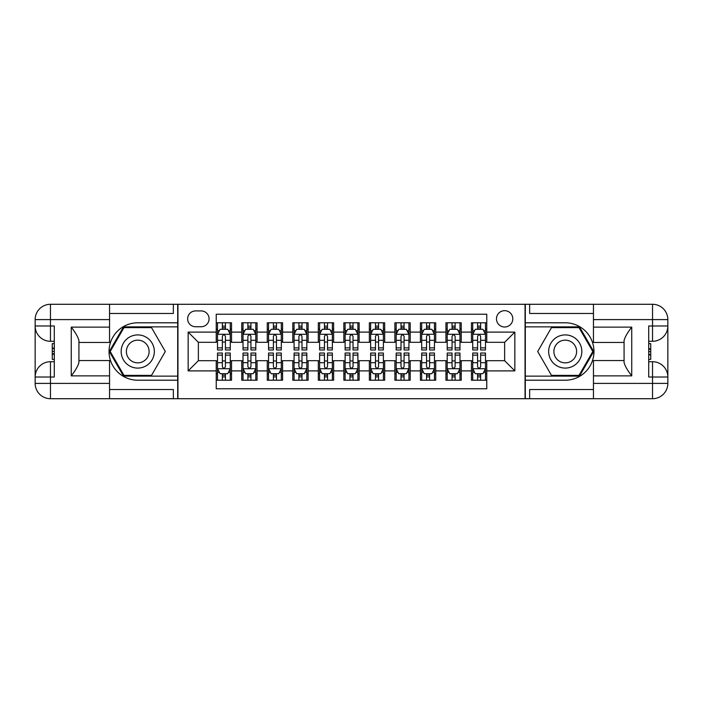 <?xml version="1.0" encoding="UTF-8"?>
<svg xmlns="http://www.w3.org/2000/svg" width="703" height="703" viewBox="0 0 703 703"><rect width="100%" height="100%" fill="white"/><g stroke="black" fill="none" stroke-linecap="round" stroke-linejoin="round"><path stroke-width="1.05" d="M504.631 310.664A8.164 8.164 0 0 0 496.467 318.828A8.164 8.164 0 0 0 504.631 327A8.164 8.164 0 0 0 512.803 318.828A8.164 8.164 0 0 0 504.631 310.664M109.545 389.532L173.351 389.532L173.351 398.715L593.455 398.715L593.455 383.399L652.533 383.399L652.533 377.019L648.711 377.019L648.711 325.981L652.533 325.981L652.533 319.601L593.455 319.601L593.455 327.123L631.733 327.123L631.733 375.877C627.656 370.63 625.099 366.21 624.079 362.616L624.079 340.384C625.099 336.79 627.656 332.37 631.733 327.123M486.766 322.791L471.458 322.791L471.458 332.106L461.247 332.106L461.247 342.308L471.458 342.308L471.458 332.106M461.247 332.106L461.247 322.791L445.93 322.791L445.93 332.106L435.728 332.106L435.728 342.308L445.93 342.308L445.93 332.106M435.728 332.106L435.728 322.791L420.412 322.791L420.412 332.106L410.201 332.106L410.201 342.308L420.412 342.308L420.412 332.106M410.201 332.106L410.201 322.791L394.884 322.791L394.884 332.106L384.682 332.106L384.682 342.308L394.884 342.308L394.884 332.106M384.682 332.106L384.682 322.791L369.365 322.791L369.365 332.106L359.154 332.106L359.154 342.308L369.365 342.308L369.365 332.106M359.154 332.106L359.154 322.791L343.846 322.791L343.846 332.106L333.635 332.106L333.635 342.308L343.846 342.308L343.846 332.106M333.635 332.106L333.635 322.791L318.318 322.791L318.318 332.106L308.116 332.106L308.116 342.308L318.318 342.308L318.318 332.106M308.116 332.106L308.116 322.791L292.8 322.791L292.8 332.106L282.588 332.106L282.588 342.308L292.8 342.308L292.8 332.106M282.588 332.106L282.588 322.791L267.272 322.791L267.272 332.106L257.07 332.106L257.07 342.308L267.272 342.308L267.272 332.106M257.07 332.106L257.07 322.791L241.753 322.791L241.753 342.308L231.542 342.308L231.542 322.791L216.234 322.791M216.234 380.209L231.542 380.209L231.542 360.692L241.753 360.692L241.753 380.209L257.07 380.209L257.07 360.692L267.272 360.692L267.272 370.894L257.07 370.894M267.272 370.894L267.272 380.209L282.588 380.209L282.588 360.692L292.8 360.692L292.8 370.894L282.588 370.894M292.8 370.894L292.8 380.209L308.116 380.209L308.116 360.692L318.318 360.692L318.318 370.894L308.116 370.894M318.318 370.894L318.318 380.209L333.635 380.209L333.635 360.692L343.846 360.692L343.846 370.894L333.635 370.894M343.846 370.894L343.846 380.209L359.154 380.209L359.154 360.692L369.365 360.692L369.365 370.894L359.154 370.894M369.365 370.894L369.365 380.209L384.682 380.209L384.682 360.692L394.884 360.692L394.884 370.894L384.682 370.894M394.884 370.894L394.884 380.209L410.201 380.209L410.201 360.692L420.412 360.692L420.412 370.894L410.201 370.894M420.412 370.894L420.412 380.209L435.728 380.209L435.728 360.692L445.93 360.692L445.93 370.894L435.728 370.894M445.93 370.894L445.93 380.209L461.247 380.209L461.247 360.692L471.458 360.692L471.458 370.894L461.247 370.894M195.557 326.746L201.172 326.746A7.909 7.909 0 0 0 209.081 318.828A7.909 7.909 0 0 0 201.172 310.919L195.557 310.919A7.909 7.909 0 0 0 187.648 318.828A7.909 7.909 0 0 0 195.557 326.746M593.455 313.468L529.649 313.468L529.649 304.285L525.053 304.285L525.053 398.715M525.053 304.285L109.545 304.285L109.545 319.601L50.467 319.601L50.467 325.981L54.289 325.981L54.289 377.019L50.467 377.019L50.467 383.399L109.545 383.399L109.545 375.877L71.267 375.877L71.267 327.123C75.344 332.37 77.901 336.79 78.921 340.384L78.921 362.616C77.901 366.21 75.344 370.63 71.267 375.877M177.947 398.715L177.947 304.285M486.766 332.106L486.766 314.241L216.234 314.241L216.234 342.308L198.369 342.308L198.369 360.692L216.234 360.692L216.234 388.759L486.766 388.759L486.766 360.692L504.631 360.692L504.631 342.308L486.766 342.308L486.766 332.106L514.842 332.106L514.842 370.894L486.766 370.894M216.234 370.894L188.158 370.894L188.158 332.106L216.234 332.106M471.458 370.894L471.458 380.209L486.766 380.209M216.234 329.171L217.508 329.171M222.359 329.171L225.417 329.171M230.268 329.171L231.542 329.171M216.234 342.053L217.508 342.053M222.359 342.053L225.417 342.053M230.268 342.053L231.542 342.053M216.234 360.947L217.508 360.947M222.359 360.947L225.417 360.947M230.268 360.947L231.542 360.947M216.234 373.829L217.508 373.829M222.359 373.829L225.417 373.829M230.268 373.829L231.542 373.829M241.753 342.053L243.027 342.053M247.878 342.053L250.945 342.053M255.795 342.053L257.07 342.053M241.753 329.171L243.027 329.171M247.878 329.171L250.945 329.171M255.795 329.171L257.07 329.171M241.753 360.947L243.027 360.947M247.878 360.947L250.945 360.947M255.795 360.947L257.07 360.947M241.753 373.829L243.027 373.829M247.878 373.829L250.945 373.829M255.795 373.829L257.07 373.829M267.272 360.947L268.555 360.947M273.405 360.947L276.464 360.947M281.314 360.947L282.588 360.947M267.272 373.829L268.555 373.829M273.405 373.829L276.464 373.829M281.314 373.829L282.588 373.829M267.272 329.171L268.555 329.171M273.405 329.171L276.464 329.171M281.314 329.171L282.588 329.171M267.272 342.053L268.555 342.053M273.405 342.053L276.464 342.053M281.314 342.053L282.588 342.053M292.8 360.947L294.074 360.947M298.924 360.947L301.982 360.947M306.833 360.947L308.116 360.947M292.8 373.829L294.074 373.829M298.924 373.829L301.982 373.829M306.833 373.829L308.116 373.829M292.8 329.171L294.074 329.171M298.924 329.171L301.982 329.171M306.833 329.171L308.116 329.171M292.8 342.053L294.074 342.053M298.924 342.053L301.982 342.053M306.833 342.053L308.116 342.053M318.318 360.947L319.601 360.947M324.443 360.947L327.51 360.947M332.361 360.947L333.635 360.947M318.318 373.829L319.601 373.829M324.443 373.829L327.51 373.829M332.361 373.829L333.635 373.829M318.318 329.171L319.601 329.171M324.443 329.171L327.51 329.171M332.361 329.171L333.635 329.171M318.318 342.053L319.601 342.053M324.443 342.053L327.51 342.053M332.361 342.053L333.635 342.053M343.846 360.947L345.12 360.947M349.971 360.947L353.029 360.947M357.88 360.947L359.154 360.947M343.846 373.829L345.12 373.829M349.971 373.829L353.029 373.829M357.88 373.829L359.154 373.829M343.846 329.171L345.12 329.171M349.971 329.171L353.029 329.171M357.88 329.171L359.154 329.171M343.846 342.053L345.12 342.053M349.971 342.053L353.029 342.053M357.88 342.053L359.154 342.053M369.365 360.947L370.639 360.947M375.49 360.947L378.557 360.947M383.399 360.947L384.682 360.947M369.365 373.829L370.639 373.829M375.49 373.829L378.557 373.829M383.399 373.829L384.682 373.829M369.365 329.171L370.639 329.171M375.49 329.171L378.557 329.171M383.399 329.171L384.682 329.171M369.365 342.053L370.639 342.053M375.49 342.053L378.557 342.053M383.399 342.053L384.682 342.053M394.884 360.947L396.167 360.947M401.018 360.947L404.076 360.947M408.926 360.947L410.201 360.947M394.884 373.829L396.167 373.829M401.018 373.829L404.076 373.829M408.926 373.829L410.201 373.829M394.884 329.171L396.167 329.171M401.018 329.171L404.076 329.171M408.926 329.171L410.201 329.171M394.884 342.053L396.167 342.053M401.018 342.053L404.076 342.053M408.926 342.053L410.201 342.053M420.412 360.947L421.686 360.947M426.536 360.947L429.595 360.947M434.445 360.947L435.728 360.947M420.412 373.829L421.686 373.829M426.536 373.829L429.595 373.829M434.445 373.829L435.728 373.829M420.412 329.171L421.686 329.171M426.536 329.171L429.595 329.171M434.445 329.171L435.728 329.171M420.412 342.053L421.686 342.053M426.536 342.053L429.595 342.053M434.445 342.053L435.728 342.053M445.93 360.947L447.205 360.947M452.055 360.947L455.122 360.947M459.973 360.947L461.247 360.947M445.93 373.829L447.205 373.829M452.055 373.829L455.122 373.829M459.973 373.829L461.247 373.829M445.93 329.171L447.205 329.171M452.055 329.171L455.122 329.171M459.973 329.171L461.247 329.171M445.93 342.053L447.205 342.053M452.055 342.053L455.122 342.053M459.973 342.053L461.247 342.053M471.458 360.947L472.732 360.947M477.583 360.947L480.641 360.947M485.492 360.947L486.766 360.947M471.458 373.829L472.732 373.829M477.583 373.829L480.641 373.829M485.492 373.829L486.766 373.829M471.458 329.171L472.732 329.171M477.583 329.171L480.641 329.171M485.492 329.171L486.766 329.171M471.458 342.053L472.732 342.053M477.583 342.053L480.641 342.053M485.492 342.053L486.766 342.053M198.369 342.308L188.158 332.106M198.369 360.692L188.158 370.894M514.842 332.106L504.631 342.308M514.842 370.894L504.631 360.692M225.417 326.104L222.359 326.104M230.268 347.888L225.417 347.888L225.417 349.971L230.268 349.971L230.268 334.4L227.719 329.294L220.057 329.294L217.508 334.4L217.508 349.971L222.359 349.971L222.359 347.888L217.508 347.888M217.508 334.4L217.508 322.791M230.268 334.4L230.268 322.791M222.359 329.294L222.359 322.791M225.417 322.791L225.417 329.294M225.417 347.888L225.417 336.315C224.398 334.347 223.378 334.347 222.359 336.315L222.359 347.888M222.359 376.896L225.417 376.896M217.508 355.112L222.359 355.112L222.359 353.029L217.508 353.029L217.508 368.6L220.057 373.706L227.719 373.706L230.268 368.6L230.268 353.029L225.417 353.029L225.417 355.112L230.268 355.112M230.268 368.6L230.268 380.209M217.508 368.6L217.508 380.209M225.417 373.706L225.417 380.209M222.359 380.209L222.359 373.706M222.359 355.112L222.359 366.685C223.378 368.653 224.398 368.653 225.417 366.685L225.417 355.112M146.048 337.132A16.591 16.591 0 0 0 123.385 343.205A16.591 16.591 0 0 0 129.457 365.868A16.591 16.591 0 0 0 152.12 359.795A16.591 16.591 0 0 0 146.048 337.132M143.43 341.667A11.353 11.353 0 0 0 127.911 345.823A11.353 11.353 0 0 0 132.067 361.333A11.353 11.353 0 0 0 147.586 357.177A11.353 11.353 0 0 0 143.43 341.667M151.532 375.367L123.974 375.367L110.195 351.5L123.974 327.633L151.532 327.633L165.302 351.5L151.532 375.367M573.543 337.132A16.591 16.591 0 0 0 550.88 343.205A16.591 16.591 0 0 0 556.952 365.868A16.591 16.591 0 0 0 579.615 359.795A16.591 16.591 0 0 0 573.543 337.132M570.933 341.667A11.353 11.353 0 0 0 555.414 345.823A11.353 11.353 0 0 0 559.57 361.333A11.353 11.353 0 0 0 575.089 357.177A11.353 11.353 0 0 0 570.933 341.667M579.026 375.367L551.468 375.367L537.698 351.5L551.468 327.633L579.026 327.633L592.805 351.5L579.026 375.367M177.692 304.285L177.692 322.791L137.753 322.791A28.709 28.709 0 0 0 109.035 351.5A28.709 28.709 0 0 0 137.753 380.209L177.692 380.209L177.692 398.715M71.267 327.123L109.545 327.123L109.545 319.601M109.545 327.123L109.545 342.44L78.921 342.44M109.545 383.399L109.545 398.715L50.467 398.715A15.317 15.317 0 0 1 35.15 383.399L35.15 319.601A15.317 15.317 0 0 1 50.467 304.285L109.545 304.285M177.692 322.791L177.692 326.869L123.535 326.869L109.308 351.5L123.535 376.131L177.692 376.131L177.692 326.869M177.692 376.131L177.692 380.209M78.921 360.56L109.545 360.56L109.545 375.877M173.351 398.715L109.545 398.715M35.15 377.019A15.317 15.317 0 0 1 50.467 361.711A15.317 15.317 0 0 0 35.15 377.019L50.467 377.019L50.467 361.711L54.289 361.711M54.289 341.289L50.467 341.289L50.467 325.981L35.15 325.981A15.317 15.317 0 0 0 50.467 341.289A15.317 15.317 0 0 1 35.15 325.981M173.351 304.285L173.351 313.468L109.545 313.468M54.289 343.644L52.25 343.644L52.25 353.75L54.289 353.75M52.25 351.377L54.289 351.377M52.25 348.565L54.289 348.565M52.25 348.099L54.289 348.099M52.25 353.75L52.25 359.356L54.289 359.356M52.25 354.25L54.289 354.25M525.308 398.715L525.308 380.209L565.247 380.209A28.709 28.709 0 0 0 593.965 351.5A28.709 28.709 0 0 0 565.247 322.791L525.308 322.791L525.308 304.285M631.733 375.877L593.455 375.877L593.455 383.399M593.455 375.877L593.455 360.56L624.079 360.56M593.455 319.601L593.455 304.285L652.533 304.285A15.317 15.317 0 0 1 667.85 319.601L667.85 383.399A15.317 15.317 0 0 1 652.533 398.715L593.455 398.715M525.308 380.209L525.308 376.131L579.465 376.131L593.692 351.5L579.465 326.869L525.308 326.869L525.308 376.131M525.308 326.869L525.308 322.791M624.079 342.44L593.455 342.44L593.455 327.123M529.649 304.285L593.455 304.285M667.85 325.981A15.317 15.317 0 0 1 652.533 341.289A15.317 15.317 0 0 0 667.85 325.981L652.533 325.981L652.533 341.289L648.711 341.289M648.711 361.711L652.533 361.711L652.533 377.019L667.85 377.019A15.317 15.317 0 0 0 652.533 361.711A15.317 15.317 0 0 1 667.85 377.019M529.649 398.715L529.649 389.532L593.455 389.532M648.711 359.356L650.75 359.356L650.75 349.25L648.711 349.25M650.75 351.623L648.711 351.623M650.75 354.435L648.711 354.435M650.75 354.901L648.711 354.901M650.75 349.25L650.75 343.644L648.711 343.644M650.75 348.75L648.711 348.75M250.945 326.104L247.878 326.104M255.795 347.888L250.945 347.888L250.945 349.971L255.795 349.971L255.795 334.4L253.238 329.294L245.584 329.294L243.027 334.4L243.027 349.971L247.878 349.971L247.878 347.888L243.027 347.888M243.027 334.4L243.027 322.791M255.795 334.4L255.795 322.791M247.878 329.294L247.878 322.791M250.945 322.791L250.945 329.294M250.945 347.888L250.945 336.315C249.925 334.347 248.897 334.347 247.878 336.315L247.878 347.888M276.464 326.104L273.405 326.104M281.314 347.888L276.464 347.888L276.464 349.971L281.314 349.971L281.314 334.4L278.757 329.294L271.103 329.294L268.555 334.4L268.555 349.971L273.405 349.971L273.405 347.888L268.555 347.888M268.555 334.4L268.555 322.791M281.314 334.4L281.314 322.791M273.405 329.294L273.405 322.791M276.464 322.791L276.464 329.294M276.464 347.888L276.464 336.315C275.444 334.347 274.425 334.347 273.405 336.315L273.405 347.888M301.982 326.104L298.924 326.104M306.833 347.888L301.982 347.888L301.982 349.971L306.833 349.971L306.833 334.4L304.285 329.294L296.631 329.294L294.074 334.4L294.074 349.971L298.924 349.971L298.924 347.888L294.074 347.888M294.074 334.4L294.074 322.791M306.833 334.4L306.833 322.791M298.924 329.294L298.924 322.791M301.982 322.791L301.982 329.294M301.982 347.888L301.982 336.315C300.963 334.347 299.944 334.347 298.924 336.315L298.924 347.888M327.51 326.104L324.443 326.104M332.361 347.888L327.51 347.888L327.51 349.971L332.361 349.971L332.361 334.4L329.804 329.294L322.15 329.294L319.601 334.4L319.601 349.971L324.443 349.971L324.443 347.888L319.601 347.888M319.601 334.4L319.601 322.791M332.361 334.4L332.361 322.791M324.443 329.294L324.443 322.791M327.51 322.791L327.51 329.294M327.51 347.888L327.51 336.315C326.491 334.347 325.471 334.347 324.443 336.315L324.443 347.888M247.878 376.896L250.945 376.896M243.027 355.112L247.878 355.112L247.878 353.029L243.027 353.029L243.027 368.6L245.584 373.706L253.238 373.706L255.795 368.6L255.795 353.029L250.945 353.029L250.945 355.112L255.795 355.112M255.795 368.6L255.795 380.209M243.027 368.6L243.027 380.209M250.945 373.706L250.945 380.209M247.878 380.209L247.878 373.706M247.878 355.112L247.878 366.685C248.897 368.653 249.916 368.653 250.945 366.685L250.945 355.112M273.405 376.896L276.464 376.896M268.555 355.112L273.405 355.112L273.405 353.029L268.555 353.029L268.555 368.6L271.103 373.706L278.757 373.706L281.314 368.6L281.314 353.029L276.464 353.029L276.464 355.112L281.314 355.112M281.314 368.6L281.314 380.209M268.555 368.6L268.555 380.209M276.464 373.706L276.464 380.209M273.405 380.209L273.405 373.706M273.405 355.112L273.405 366.685C274.425 368.653 275.444 368.653 276.464 366.685L276.464 355.112M298.924 376.896L301.982 376.896M294.074 355.112L298.924 355.112L298.924 353.029L294.074 353.029L294.074 368.6L296.631 373.706L304.285 373.706L306.833 368.6L306.833 353.029L301.982 353.029L301.982 355.112L306.833 355.112M306.833 368.6L306.833 380.209M294.074 368.6L294.074 380.209M301.982 373.706L301.982 380.209M298.924 380.209L298.924 373.706M298.924 355.112L298.924 366.685C299.944 368.653 300.963 368.653 301.982 366.685L301.982 355.112M324.443 376.896L327.51 376.896M319.601 355.112L324.443 355.112L324.443 353.029L319.601 353.029L319.601 368.6L322.15 373.706L329.804 373.706L332.361 368.6L332.361 353.029L327.51 353.029L327.51 355.112L332.361 355.112M332.361 368.6L332.361 380.209M319.601 368.6L319.601 380.209M327.51 373.706L327.51 380.209M324.443 380.209L324.443 373.706M324.443 355.112L324.443 366.685C325.463 368.653 326.491 368.653 327.51 366.685L327.51 355.112M353.029 326.104L349.971 326.104M357.88 347.888L353.029 347.888L353.029 349.971L357.88 349.971L357.88 334.4L355.331 329.294L347.669 329.294L345.12 334.4L345.12 349.971L349.971 349.971L349.971 347.888L345.12 347.888M345.12 334.4L345.12 322.791M357.88 334.4L357.88 322.791M349.971 329.294L349.971 322.791M353.029 322.791L353.029 329.294M353.029 347.888L353.029 336.315C352.01 334.347 350.99 334.347 349.971 336.315L349.971 347.888M349.971 376.896L353.029 376.896M345.12 355.112L349.971 355.112L349.971 353.029L345.12 353.029L345.12 368.6L347.669 373.706L355.331 373.706L357.88 368.6L357.88 353.029L353.029 353.029L353.029 355.112L357.88 355.112M357.88 368.6L357.88 380.209M345.12 368.6L345.12 380.209M353.029 373.706L353.029 380.209M349.971 380.209L349.971 373.706M349.971 355.112L349.971 366.685C350.99 368.653 352.01 368.653 353.029 366.685L353.029 355.112M378.557 326.104L375.49 326.104M383.399 347.888L378.557 347.888L378.557 349.971L383.399 349.971L383.399 334.4L380.85 329.294L373.196 329.294L370.639 334.4L370.639 349.971L375.49 349.971L375.49 347.888L370.639 347.888M370.639 334.4L370.639 322.791M383.399 334.4L383.399 322.791M375.49 329.294L375.49 322.791M378.557 322.791L378.557 329.294M378.557 347.888L378.557 336.315C377.537 334.347 376.509 334.347 375.49 336.315L375.49 347.888M375.49 376.896L378.557 376.896M370.639 355.112L375.49 355.112L375.49 353.029L370.639 353.029L370.639 368.6L373.196 373.706L380.85 373.706L383.399 368.6L383.399 353.029L378.557 353.029L378.557 355.112L383.399 355.112M383.399 368.6L383.399 380.209M370.639 368.6L370.639 380.209M378.557 373.706L378.557 380.209M375.49 380.209L375.49 373.706M375.49 355.112L375.49 366.685C376.509 368.653 377.529 368.653 378.557 366.685L378.557 355.112M404.076 326.104L401.018 326.104M408.926 347.888L404.076 347.888L404.076 349.971L408.926 349.971L408.926 334.4L406.369 329.294L398.715 329.294L396.167 334.4L396.167 349.971L401.018 349.971L401.018 347.888L396.167 347.888M396.167 334.4L396.167 322.791M408.926 334.4L408.926 322.791M401.018 329.294L401.018 322.791M404.076 322.791L404.076 329.294M404.076 347.888L404.076 336.315C403.056 334.347 402.037 334.347 401.018 336.315L401.018 347.888M401.018 376.896L404.076 376.896M396.167 355.112L401.018 355.112L401.018 353.029L396.167 353.029L396.167 368.6L398.715 373.706L406.369 373.706L408.926 368.6L408.926 353.029L404.076 353.029L404.076 355.112L408.926 355.112M408.926 368.6L408.926 380.209M396.167 368.6L396.167 380.209M404.076 373.706L404.076 380.209M401.018 380.209L401.018 373.706M401.018 355.112L401.018 366.685C402.037 368.653 403.056 368.653 404.076 366.685L404.076 355.112M429.595 326.104L426.536 326.104M434.445 347.888L429.595 347.888L429.595 349.971L434.445 349.971L434.445 334.4L431.897 329.294L424.243 329.294L421.686 334.4L421.686 349.971L426.536 349.971L426.536 347.888L421.686 347.888M421.686 334.4L421.686 322.791M434.445 334.4L434.445 322.791M426.536 329.294L426.536 322.791M429.595 322.791L429.595 329.294M429.595 347.888L429.595 336.315C428.575 334.347 427.556 334.347 426.536 336.315L426.536 347.888M426.536 376.896L429.595 376.896M421.686 355.112L426.536 355.112L426.536 353.029L421.686 353.029L421.686 368.6L424.243 373.706L431.897 373.706L434.445 368.6L434.445 353.029L429.595 353.029L429.595 355.112L434.445 355.112M434.445 368.6L434.445 380.209M421.686 368.6L421.686 380.209M429.595 373.706L429.595 380.209M426.536 380.209L426.536 373.706M426.536 355.112L426.536 366.685C427.556 368.653 428.575 368.653 429.595 366.685L429.595 355.112M455.122 326.104L452.055 326.104M459.973 347.888L455.122 347.888L455.122 349.971L459.973 349.971L459.973 334.4L457.416 329.294L449.762 329.294L447.205 334.4L447.205 349.971L452.055 349.971L452.055 347.888L447.205 347.888M447.205 334.4L447.205 322.791M459.973 334.4L459.973 322.791M452.055 329.294L452.055 322.791M455.122 322.791L455.122 329.294M455.122 347.888L455.122 336.315C454.103 334.347 453.084 334.347 452.055 336.315L452.055 347.888M452.055 376.896L455.122 376.896M447.205 355.112L452.055 355.112L452.055 353.029L447.205 353.029L447.205 368.6L449.762 373.706L457.416 373.706L459.973 368.6L459.973 353.029L455.122 353.029L455.122 355.112L459.973 355.112M459.973 368.6L459.973 380.209M447.205 368.6L447.205 380.209M455.122 373.706L455.122 380.209M452.055 380.209L452.055 373.706M452.055 355.112L452.055 366.685C453.075 368.653 454.103 368.653 455.122 366.685L455.122 355.112M480.641 326.104L477.583 326.104M485.492 347.888L480.641 347.888L480.641 349.971L485.492 349.971L485.492 334.4L482.943 329.294L475.281 329.294L472.732 334.4L472.732 349.971L477.583 349.971L477.583 347.888L472.732 347.888M472.732 334.4L472.732 322.791M485.492 334.4L485.492 322.791M477.583 329.294L477.583 322.791M480.641 322.791L480.641 329.294M480.641 347.888L480.641 336.315C479.622 334.347 478.602 334.347 477.583 336.315L477.583 347.888M477.583 376.896L480.641 376.896M472.732 355.112L477.583 355.112L477.583 353.029L472.732 353.029L472.732 368.6L475.281 373.706L482.943 373.706L485.492 368.6L485.492 353.029L480.641 353.029L480.641 355.112L485.492 355.112M485.492 368.6L485.492 380.209M472.732 368.6L472.732 380.209M480.641 373.706L480.641 380.209M477.583 380.209L477.583 373.706M477.583 355.112L477.583 366.685C478.602 368.653 479.622 368.653 480.641 366.685L480.641 355.112M241.753 370.894L231.542 370.894M241.753 332.106L231.542 332.106M230.206 334.276L217.57 334.276M217.508 330.7L219.354 330.7M228.422 330.7L230.268 330.7M222.359 340.314L217.508 340.314M230.268 340.314L225.417 340.314M225.417 327.73L222.359 327.73M217.57 368.724L230.206 368.724M230.268 372.3L228.422 372.3M219.354 372.3L217.508 372.3M225.417 362.686L230.268 362.686M217.508 362.686L222.359 362.686M222.359 375.27L225.417 375.27M50.467 304.285A15.317 15.317 0 0 0 35.15 319.601L50.467 319.601L50.467 304.285M50.467 398.715L50.467 383.399L35.15 383.399A15.317 15.317 0 0 0 50.467 398.715M652.533 398.715A15.317 15.317 0 0 0 667.85 383.399L652.533 383.399L652.533 398.715M652.533 304.285L652.533 319.601L667.85 319.601A15.317 15.317 0 0 0 652.533 304.285M255.725 334.276L243.097 334.276M243.027 330.7L244.881 330.7M253.941 330.7L255.795 330.7M247.878 340.314L243.027 340.314M255.795 340.314L250.945 340.314M250.945 327.73L247.878 327.73M281.253 334.276L268.616 334.276M268.555 330.7L270.4 330.7M279.46 330.7L281.314 330.7M273.405 340.314L268.555 340.314M281.314 340.314L276.464 340.314M276.464 327.73L273.405 327.73M306.772 334.276L294.135 334.276M294.074 330.7L295.928 330.7M304.988 330.7L306.833 330.7M298.924 340.314L294.074 340.314M306.833 340.314L301.982 340.314M301.982 327.73L298.924 327.73M332.291 334.276L319.663 334.276M319.601 330.7L321.447 330.7M330.507 330.7L332.361 330.7M324.443 340.314L319.601 340.314M332.361 340.314L327.51 340.314M327.51 327.73L324.443 327.73M243.097 368.724L255.725 368.724M255.795 372.3L253.941 372.3M244.881 372.3L243.027 372.3M250.945 362.686L255.795 362.686M243.027 362.686L247.878 362.686M247.878 375.27L250.945 375.27M268.616 368.724L281.253 368.724M281.314 372.3L279.46 372.3M270.4 372.3L268.555 372.3M276.464 362.686L281.314 362.686M268.555 362.686L273.405 362.686M273.405 375.27L276.464 375.27M294.135 368.724L306.772 368.724M306.833 372.3L304.988 372.3M295.928 372.3L294.074 372.3M301.982 362.686L306.833 362.686M294.074 362.686L298.924 362.686M298.924 375.27L301.982 375.27M319.663 368.724L332.291 368.724M332.361 372.3L330.507 372.3M321.447 372.3L319.601 372.3M327.51 362.686L332.361 362.686M319.601 362.686L324.443 362.686M324.443 375.27L327.51 375.27M357.818 334.276L345.182 334.276M345.12 330.7L346.966 330.7M356.034 330.7L357.88 330.7M349.971 340.314L345.12 340.314M357.88 340.314L353.029 340.314M353.029 327.73L349.971 327.73M345.182 368.724L357.818 368.724M357.88 372.3L356.034 372.3M346.966 372.3L345.12 372.3M353.029 362.686L357.88 362.686M345.12 362.686L349.971 362.686M349.971 375.27L353.029 375.27M383.337 334.276L370.709 334.276M370.639 330.7L372.493 330.7M381.553 330.7L383.399 330.7M375.49 340.314L370.639 340.314M383.399 340.314L378.557 340.314M378.557 327.73L375.49 327.73M370.709 368.724L383.337 368.724M383.399 372.3L381.553 372.3M372.493 372.3L370.639 372.3M378.557 362.686L383.399 362.686M370.639 362.686L375.49 362.686M375.49 375.27L378.557 375.27M408.865 334.276L396.228 334.276M396.167 330.7L398.012 330.7M407.072 330.7L408.926 330.7M401.018 340.314L396.167 340.314M408.926 340.314L404.076 340.314M404.076 327.73L401.018 327.73M396.228 368.724L408.865 368.724M408.926 372.3L407.072 372.3M398.012 372.3L396.167 372.3M404.076 362.686L408.926 362.686M396.167 362.686L401.018 362.686M401.018 375.27L404.076 375.27M434.384 334.276L421.747 334.276M421.686 330.7L423.54 330.7M432.6 330.7L434.445 330.7M426.536 340.314L421.686 340.314M434.445 340.314L429.595 340.314M429.595 327.73L426.536 327.73M421.747 368.724L434.384 368.724M434.445 372.3L432.6 372.3M423.54 372.3L421.686 372.3M429.595 362.686L434.445 362.686M421.686 362.686L426.536 362.686M426.536 375.27L429.595 375.27M459.903 334.276L447.275 334.276M447.205 330.7L449.059 330.7M458.119 330.7L459.973 330.7M452.055 340.314L447.205 340.314M459.973 340.314L455.122 340.314M455.122 327.73L452.055 327.73M447.275 368.724L459.903 368.724M459.973 372.3L458.119 372.3M449.059 372.3L447.205 372.3M455.122 362.686L459.973 362.686M447.205 362.686L452.055 362.686M452.055 375.27L455.122 375.27M485.43 334.276L472.794 334.276M472.732 330.7L474.578 330.7M483.646 330.7L485.492 330.7M477.583 340.314L472.732 340.314M485.492 340.314L480.641 340.314M480.641 327.73L477.583 327.73M472.794 368.724L485.43 368.724M485.492 372.3L483.646 372.3M474.578 372.3L472.732 372.3M480.641 362.686L485.492 362.686M472.732 362.686L477.583 362.686M477.583 375.27L480.641 375.27"/></g></svg>
